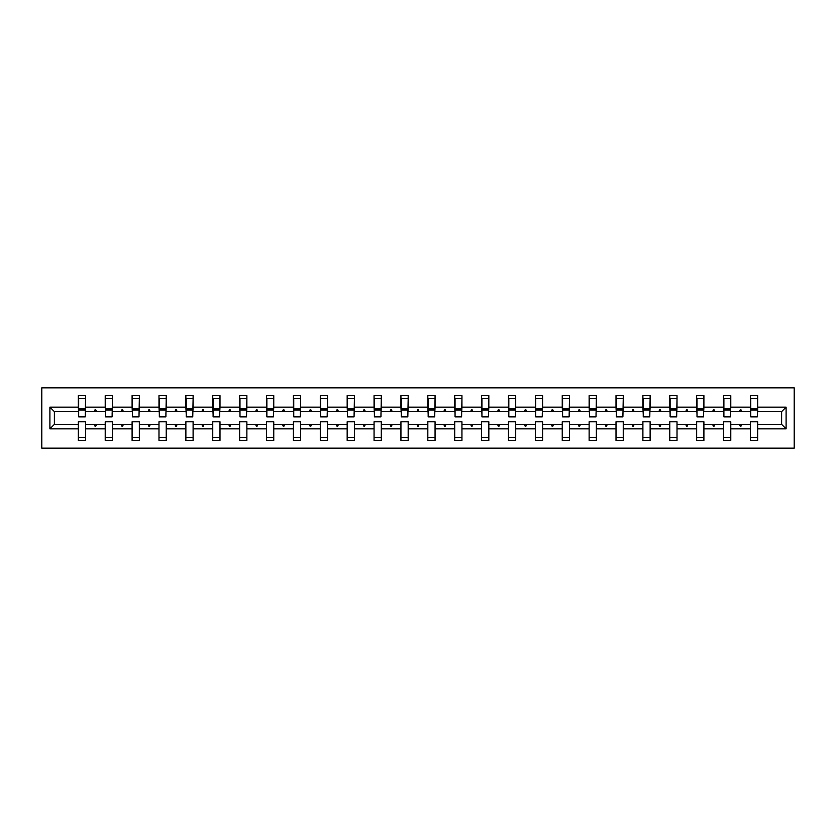<?xml version="1.0" encoding="UTF-8"?>
<svg xmlns="http://www.w3.org/2000/svg" width="836" height="836" viewBox="0 0 836 836"><rect width="100%" height="100%" fill="white"/><g stroke="black" fill="none" stroke-linecap="round" stroke-linejoin="round"><path stroke-width="1.25" d="M41.8 448.159L794.2 448.159L794.2 387.841L41.8 387.841L41.8 448.159M786.101 428.858L781.618 424.375L781.618 411.625L786.101 407.142L786.101 428.858L757.667 428.858L757.667 421.793L750.425 421.793L750.425 424.375L730.779 424.375L730.779 421.793L723.548 421.793L723.548 424.375L703.902 424.375L703.902 421.793L696.66 421.793L696.66 424.375L677.014 424.375L677.014 421.793L669.772 421.793L669.772 424.375L650.126 424.375L650.126 421.793L642.894 421.793L642.894 424.375L623.248 424.375L623.248 421.793L616.007 421.793L616.007 424.375L596.361 424.375L596.361 421.793L589.129 421.793L589.129 424.375L569.483 424.375L569.483 421.793L562.241 421.793L562.241 424.375L542.595 424.375L542.595 421.793L535.353 421.793L535.353 424.375L515.707 424.375L515.707 421.793L508.476 421.793L508.476 424.375L488.83 424.375L488.83 421.793L481.588 421.793L481.588 424.375L461.942 424.375L461.942 421.793L454.711 421.793L454.711 424.375L435.065 424.375L435.065 421.793L427.823 421.793L427.823 424.375L408.177 424.375L408.177 421.793L400.935 421.793L400.935 424.375L381.289 424.375L381.289 421.793L374.058 421.793L374.058 424.375L354.412 424.375L354.412 421.793L347.17 421.793L347.17 424.375L327.524 424.375L327.524 421.793L320.292 421.793L320.292 424.375L300.646 424.375L300.646 421.793L293.405 421.793L293.405 424.375L273.759 424.375L273.759 421.793L266.517 421.793L266.517 424.375L246.871 424.375L246.871 421.793L239.639 421.793L239.639 424.375L219.993 424.375L219.993 421.793L212.752 421.793L212.752 424.375L193.106 424.375L193.106 421.793L185.874 421.793L185.874 424.375L166.228 424.375L166.228 421.793L158.986 421.793L158.986 424.375L139.34 424.375L139.34 421.793L132.098 421.793L132.098 424.375L112.452 424.375L112.452 421.793L105.221 421.793L105.221 424.375L85.575 424.375L85.575 440.405L78.333 440.405L78.333 424.375L54.382 424.375L49.899 428.858L49.899 407.142L54.382 411.625L54.382 424.375M757.667 428.858L757.667 440.405L750.425 440.405L750.425 424.375M781.618 411.625L757.667 411.625L757.667 395.595L750.425 395.595L750.425 407.142L730.779 407.142L730.434 414.207M750.77 414.207L750.425 407.142M750.425 428.858L730.779 428.858L730.779 440.405L723.548 440.405L723.548 424.375M730.779 407.142L730.779 395.595L723.548 395.595L723.548 407.142L703.902 407.142L703.557 414.207M723.892 414.207L723.548 407.142M723.548 428.858L703.902 428.858L703.902 440.405L696.66 440.405L696.66 424.375M703.902 407.142L703.902 395.595L696.66 395.595L696.66 407.142L677.014 407.142L676.669 414.207M697.005 414.207L696.66 407.142M696.66 428.858L677.014 428.858L677.014 440.405L669.772 440.405L669.772 424.375M677.014 407.142L677.014 395.595L669.772 395.595L669.772 407.142L650.126 407.142L649.781 414.207M670.117 414.207L669.772 407.142M669.772 428.858L650.126 428.858L650.126 440.405L642.894 440.405L642.894 424.375M650.126 407.142L650.126 395.595L642.894 395.595L642.894 407.142L623.248 407.142L622.904 414.207M643.239 414.207L642.894 407.142M642.894 428.858L623.248 428.858L623.248 440.405L616.007 440.405L616.007 424.375M623.248 407.142L623.248 395.595L616.007 395.595L616.007 407.142L596.361 407.142L596.016 414.207M616.351 414.207L616.007 407.142M616.007 428.858L596.361 428.858L596.361 440.405L589.129 440.405L589.129 424.375M596.361 407.142L596.361 395.595L589.129 395.595L589.129 407.142L569.483 407.142L569.138 414.207M589.474 414.207L589.129 407.142M589.129 428.858L569.483 428.858L569.483 440.405L562.241 440.405L562.241 424.375M569.483 407.142L569.483 395.595L562.241 395.595L562.241 407.142L542.595 407.142L542.25 414.207M562.586 414.207L562.241 407.142M562.241 428.858L542.595 428.858L542.595 440.405L535.353 440.405L535.353 424.375M542.595 407.142L542.595 395.595L535.353 395.595L535.353 407.142L515.707 407.142L515.363 414.207M535.698 414.207L535.353 407.142M535.353 428.858L515.707 428.858L515.707 440.405L508.476 440.405L508.476 424.375M515.707 407.142L515.707 395.595L508.476 395.595L508.476 407.142L488.83 407.142L488.485 414.207M508.821 414.207L508.476 407.142M508.476 428.858L488.83 428.858L488.83 440.405L481.588 440.405L481.588 424.375M488.83 407.142L488.83 395.595L481.588 395.595L481.588 407.142L461.942 407.142L461.597 414.207M481.933 414.207L481.588 407.142M481.588 428.858L461.942 428.858L461.942 440.405L454.711 440.405L454.711 424.375M461.942 407.142L461.942 395.595L454.711 395.595L454.711 407.142L435.065 407.142L434.72 414.207M455.056 414.207L454.711 407.142M454.711 428.858L435.065 428.858L435.065 440.405L427.823 440.405L427.823 424.375M435.065 407.142L435.065 395.595L427.823 395.595L427.823 407.142L408.177 407.142L407.832 414.207M428.168 414.207L427.823 407.142M427.823 428.858L408.177 428.858L408.177 440.405L400.935 440.405L400.935 424.375M408.177 407.142L408.177 395.595L400.935 395.595L400.935 407.142L381.289 407.142L380.944 414.207M401.28 414.207L400.935 407.142M400.935 428.858L381.289 428.858L381.289 440.405L374.058 440.405L374.058 424.375M381.289 407.142L381.289 395.595L374.058 395.595L374.058 407.142L354.412 407.142L354.067 414.207M374.403 414.207L374.058 407.142M374.058 428.858L354.412 428.858L354.412 440.405L347.17 440.405L347.17 424.375M354.412 407.142L354.412 395.595L347.17 395.595L347.17 407.142L327.524 407.142L327.179 414.207M347.515 414.207L347.17 407.142M347.17 428.858L327.524 428.858L327.524 440.405L320.292 440.405L320.292 424.375M327.524 407.142L327.524 395.595L320.292 395.595L320.292 407.142L300.646 407.142L300.302 414.207M320.637 414.207L320.292 407.142M320.292 428.858L300.646 428.858L300.646 440.405L293.405 440.405L293.405 424.375M300.646 407.142L300.646 395.595L293.405 395.595L293.405 407.142L273.759 407.142L273.414 414.207M293.75 414.207L293.405 407.142M293.405 428.858L273.759 428.858L273.759 440.405L266.517 440.405L266.517 424.375M273.759 407.142L273.759 395.595L266.517 395.595L266.517 407.142L246.871 407.142L246.526 414.207M266.862 414.207L266.517 407.142M266.517 428.858L246.871 428.858L246.871 440.405L239.639 440.405L239.639 424.375M246.871 407.142L246.871 395.595L239.639 395.595L239.639 407.142L219.993 407.142L219.649 414.207M239.984 414.207L239.639 407.142M239.639 428.858L219.993 428.858L219.993 440.405L212.752 440.405L212.752 424.375M219.993 407.142L219.993 395.595L212.752 395.595L212.752 407.142L193.106 407.142L192.761 414.207M213.096 414.207L212.752 407.142M212.752 428.858L193.106 428.858L193.106 440.405L185.874 440.405L185.874 424.375M193.106 407.142L193.106 395.595L185.874 395.595L185.874 407.142L166.228 407.142L165.883 414.207M186.219 414.207L185.874 407.142M185.874 428.858L166.228 428.858L166.228 440.405L158.986 440.405L158.986 424.375M166.228 407.142L166.228 395.595L158.986 395.595L158.986 407.142L139.34 407.142L138.995 414.207M159.331 414.207L158.986 407.142M158.986 428.858L139.34 428.858L139.34 440.405L132.098 440.405L132.098 424.375M139.34 407.142L139.34 395.595L132.098 395.595L132.098 407.142L112.452 407.142L112.108 414.207M132.443 414.207L132.098 407.142M132.098 428.858L112.452 428.858L112.452 440.405L105.221 440.405L105.221 424.375M112.452 407.142L112.452 395.595L105.221 395.595L105.221 407.142L85.575 407.142L85.575 395.595L78.333 395.595L78.333 407.142L49.899 407.142M105.566 414.207L105.221 407.142M85.575 424.375L85.575 421.793L78.333 421.793L78.333 424.375M78.678 414.207L78.333 407.142M757.667 411.625L757.322 414.207M730.779 428.858L730.779 424.375M703.902 428.858L703.902 424.375M677.014 428.858L677.014 424.375M650.126 428.858L650.126 424.375M623.248 428.858L623.248 424.375M596.361 428.858L596.361 424.375M569.483 428.858L569.483 424.375M542.595 428.858L542.595 424.375M515.707 428.858L515.707 424.375M488.83 428.858L488.83 424.375M461.942 428.858L461.942 424.375M435.065 428.858L435.065 424.375M408.177 428.858L408.177 424.375M381.289 428.858L381.289 424.375M354.412 428.858L354.412 424.375M327.524 428.858L327.524 424.375M300.646 428.858L300.646 424.375M273.759 428.858L273.759 424.375M246.871 428.858L246.871 424.375M219.993 428.858L219.993 424.375M193.106 428.858L193.106 424.375M166.228 428.858L166.228 424.375M139.34 428.858L139.34 424.375M112.452 428.858L112.452 424.375M786.101 407.142L757.667 407.142M105.221 428.858L85.575 428.858M78.333 428.858L49.899 428.858M739.547 411.625L741.668 411.625L741.041 409.901L740.173 409.901L739.547 411.625L730.779 411.625M750.425 411.625L741.668 411.625M739.547 424.375L740.173 426.099L741.041 426.099L741.668 424.375M712.659 411.625L714.78 411.625L714.153 409.901L713.286 409.901L712.659 411.625L703.902 411.625M723.548 411.625L714.78 411.625M712.659 424.375L713.286 426.099L714.153 426.099L714.78 424.375M685.781 411.625L687.892 411.625L687.265 409.901L686.408 409.901L685.781 411.625L677.014 411.625M696.66 411.625L687.892 411.625M685.781 424.375L686.408 426.099L687.265 426.099L687.892 424.375M658.893 411.625L661.015 411.625L660.388 409.901L659.52 409.901L658.893 411.625L650.126 411.625M669.772 411.625L661.015 411.625M658.893 424.375L659.52 426.099L660.388 426.099L661.015 424.375M632.016 411.625L634.127 411.625L633.5 409.901L632.643 409.901L632.016 411.625L623.248 411.625M642.894 411.625L634.127 411.625M632.016 424.375L632.643 426.099L633.5 426.099L634.127 424.375M605.128 411.625L607.239 411.625L606.612 409.901L605.755 409.901L605.128 411.625L596.361 411.625M616.007 411.625L607.239 411.625M605.128 424.375L605.755 426.099L606.612 426.099L607.239 424.375M578.24 411.625L580.362 411.625L579.735 409.901L578.867 409.901L578.24 411.625L569.483 411.625M589.129 411.625L580.362 411.625M578.24 424.375L578.867 426.099L579.735 426.099L580.362 424.375M551.363 411.625L553.474 411.625L552.847 409.901L551.99 409.901L551.363 411.625L542.595 411.625M562.241 411.625L553.474 411.625M551.363 424.375L551.99 426.099L552.847 426.099L553.474 424.375M524.475 411.625L526.596 411.625L525.969 409.901L525.102 409.901L524.475 411.625L515.707 411.625M535.353 411.625L526.596 411.625M524.475 424.375L525.102 426.099L525.969 426.099L526.596 424.375M497.598 411.625L499.709 411.625L499.082 409.901L498.225 409.901L497.598 411.625L488.83 411.625M508.476 411.625L499.709 411.625M497.598 424.375L498.225 426.099L499.082 426.099L499.709 424.375M470.71 411.625L472.821 411.625L472.194 409.901L471.337 409.901L470.71 411.625L461.942 411.625M481.588 411.625L472.821 411.625M470.71 424.375L471.337 426.099L472.194 426.099L472.821 424.375M443.822 411.625L445.943 411.625L445.316 409.901L444.449 409.901L443.822 411.625L435.065 411.625M454.711 411.625L445.943 411.625M443.822 424.375L444.449 426.099L445.316 426.099L445.943 424.375M416.945 411.625L419.055 411.625L418.428 409.901L417.572 409.901L416.945 411.625L408.177 411.625M427.823 411.625L419.055 411.625M416.945 424.375L417.572 426.099L418.428 426.099L419.055 424.375M390.057 411.625L392.178 411.625L391.551 409.901L390.684 409.901L390.057 411.625L381.289 411.625M400.935 411.625L392.178 411.625M390.057 424.375L390.684 426.099L391.551 426.099L392.178 424.375M363.179 411.625L365.29 411.625L364.663 409.901L363.806 409.901L363.179 411.625L354.412 411.625M374.058 411.625L365.29 411.625M363.179 424.375L363.806 426.099L364.663 426.099L365.29 424.375M336.291 411.625L338.402 411.625L337.775 409.901L336.918 409.901L336.291 411.625L327.524 411.625M347.17 411.625L338.402 411.625M336.291 424.375L336.918 426.099L337.775 426.099L338.402 424.375M309.404 411.625L311.525 411.625L310.898 409.901L310.031 409.901L309.404 411.625L300.646 411.625M320.292 411.625L311.525 411.625M309.404 424.375L310.031 426.099L310.898 426.099L311.525 424.375M282.526 411.625L284.637 411.625L284.01 409.901L283.153 409.901L282.526 411.625L273.759 411.625M293.405 411.625L284.637 411.625M282.526 424.375L283.153 426.099L284.01 426.099L284.637 424.375M255.638 411.625L257.76 411.625L257.133 409.901L256.265 409.901L255.638 411.625L246.871 411.625M266.517 411.625L257.76 411.625M255.638 424.375L256.265 426.099L257.133 426.099L257.76 424.375M228.761 411.625L230.872 411.625L230.245 409.901L229.388 409.901L228.761 411.625L219.993 411.625M239.639 411.625L230.872 411.625M228.761 424.375L229.388 426.099L230.245 426.099L230.872 424.375M201.873 411.625L203.984 411.625L203.357 409.901L202.5 409.901L201.873 411.625L193.106 411.625M212.752 411.625L203.984 411.625M201.873 424.375L202.5 426.099L203.357 426.099L203.984 424.375M174.985 411.625L177.107 411.625L176.48 409.901L175.612 409.901L174.985 411.625L166.228 411.625M185.874 411.625L177.107 411.625M174.985 424.375L175.612 426.099L176.48 426.099L177.107 424.375M148.108 411.625L150.219 411.625L149.592 409.901L148.735 409.901L148.108 411.625L139.34 411.625M158.986 411.625L150.219 411.625M148.108 424.375L148.735 426.099L149.592 426.099L150.219 424.375M121.22 411.625L123.341 411.625L122.714 409.901L121.847 409.901L121.22 411.625L112.452 411.625M132.098 411.625L123.341 411.625M121.22 424.375L121.847 426.099L122.714 426.099L123.341 424.375M94.332 411.625L96.453 411.625L95.826 409.901L94.959 409.901L94.332 411.625L85.575 411.625L85.575 407.142M105.221 411.625L96.453 411.625M94.332 424.375L94.959 426.099L95.826 426.099L96.453 424.375M85.575 411.625L85.23 414.207M78.333 411.625L54.382 411.625M781.618 424.375L757.667 424.375M78.678 409.985L78.678 398.615L85.575 398.615L85.23 416.882L78.678 416.882L78.678 409.985L85.23 409.985M78.333 437.385L85.575 437.385M105.566 409.985L105.566 398.615L112.452 398.615L112.108 416.882L105.566 416.882L105.566 409.985L112.108 409.985M105.221 437.385L112.452 437.385M132.443 409.985L132.443 398.615L139.34 398.615L138.995 416.882L132.443 416.882L132.443 409.985L138.995 409.985M132.098 437.385L139.34 437.385M159.331 409.985L159.331 398.615L166.228 398.615L165.883 416.882L159.331 416.882L159.331 409.985L165.883 409.985M158.986 437.385L166.228 437.385M186.219 409.985L186.219 398.615L193.106 398.615L192.761 416.882L186.219 416.882L186.219 409.985L192.761 409.985M185.874 437.385L193.106 437.385M213.096 409.985L213.096 398.615L219.993 398.615L219.649 416.882L213.096 416.882L213.096 409.985L219.649 409.985M212.752 437.385L219.993 437.385M239.984 409.985L239.984 398.615L246.871 398.615L246.526 416.882L239.984 416.882L239.984 409.985L246.526 409.985M239.639 437.385L246.871 437.385M266.862 409.985L266.862 398.615L273.759 398.615L273.414 416.882L266.862 416.882L266.862 409.985L273.414 409.985M266.517 437.385L273.759 437.385M293.75 409.985L293.75 398.615L300.646 398.615L300.302 416.882L293.75 416.882L293.75 409.985L300.302 409.985M293.405 437.385L300.646 437.385M320.637 409.985L320.637 398.615L327.524 398.615L327.179 416.882L320.637 416.882L320.637 409.985L327.179 409.985M320.292 437.385L327.524 437.385M347.515 409.985L347.515 398.615L354.412 398.615L354.067 416.882L347.515 416.882L347.515 409.985L354.067 409.985M347.17 437.385L354.412 437.385M374.403 409.985L374.403 398.615L381.289 398.615L380.944 416.882L374.403 416.882L374.403 409.985L380.944 409.985M374.058 437.385L381.289 437.385M401.28 409.985L401.28 398.615L408.177 398.615L407.832 416.882L401.28 416.882L401.28 409.985L407.832 409.985M400.935 437.385L408.177 437.385M428.168 409.985L428.168 398.615L435.065 398.615L434.72 416.882L428.168 416.882L428.168 409.985L434.72 409.985M427.823 437.385L435.065 437.385M455.056 409.985L455.056 398.615L461.942 398.615L461.597 416.882L455.056 416.882L455.056 409.985L461.597 409.985M454.711 437.385L461.942 437.385M481.933 409.985L481.933 398.615L488.83 398.615L488.485 416.882L481.933 416.882L481.933 409.985L488.485 409.985M481.588 437.385L488.83 437.385M508.821 409.985L508.821 398.615L515.707 398.615L515.363 416.882L508.821 416.882L508.821 409.985L515.363 409.985M508.476 437.385L515.707 437.385M535.698 409.985L535.698 398.615L542.595 398.615L542.25 416.882L535.698 416.882L535.698 409.985L542.25 409.985M535.353 437.385L542.595 437.385M562.586 409.985L562.586 398.615L569.483 398.615L569.138 416.882L562.586 416.882L562.586 409.985L569.138 409.985M562.241 437.385L569.483 437.385M589.474 409.985L589.474 398.615L596.361 398.615L596.016 416.882L589.474 416.882L589.474 409.985L596.016 409.985M589.129 437.385L596.361 437.385M616.351 409.985L616.351 398.615L623.248 398.615L622.904 416.882L616.351 416.882L616.351 409.985L622.904 409.985M616.007 437.385L623.248 437.385M643.239 409.985L643.239 398.615L650.126 398.615L649.781 416.882L643.239 416.882L643.239 409.985L649.781 409.985M642.894 437.385L650.126 437.385M670.117 409.985L670.117 398.615L677.014 398.615L676.669 416.882L670.117 416.882L670.117 409.985L676.669 409.985M669.772 437.385L677.014 437.385M697.005 409.985L697.005 398.615L703.902 398.615L703.557 416.882L697.005 416.882L697.005 409.985L703.557 409.985M696.66 437.385L703.902 437.385M723.892 409.985L723.892 398.615L730.779 398.615L730.434 416.882L723.892 416.882L723.892 409.985L730.434 409.985M723.548 437.385L730.779 437.385M750.77 409.985L750.77 398.615L757.667 398.615L757.322 416.882L750.77 416.882L750.77 409.985L757.322 409.985M750.425 437.385L757.667 437.385M78.678 408.95L85.23 408.95M105.566 408.95L112.108 408.95M132.443 408.95L138.995 408.95M159.331 408.95L165.883 408.95M186.219 408.95L192.761 408.95M213.096 408.95L219.649 408.95M239.984 408.95L246.526 408.95M266.862 408.95L273.414 408.95M293.75 408.95L300.302 408.95M320.637 408.95L327.179 408.95M347.515 408.95L354.067 408.95M374.403 408.95L380.944 408.95M401.28 408.95L407.832 408.95M428.168 408.95L434.72 408.95M455.056 408.95L461.597 408.95M481.933 408.95L488.485 408.95M508.821 408.95L515.363 408.95M535.698 408.95L542.25 408.95M562.586 408.95L569.138 408.95M589.474 408.95L596.016 408.95M616.351 408.95L622.904 408.95M643.239 408.95L649.781 408.95M670.117 408.95L676.669 408.95M697.005 408.95L703.557 408.95M723.892 408.95L730.434 408.95M750.77 408.95L757.322 408.95M78.678 408.689L85.23 408.689M105.566 408.689L112.108 408.689M132.443 408.689L138.995 408.689M159.331 408.689L165.883 408.689M186.219 408.689L192.761 408.689M213.096 408.689L219.649 408.689M239.984 408.689L246.526 408.689M266.862 408.689L273.414 408.689M293.75 408.689L300.302 408.689M320.637 408.689L327.179 408.689M347.515 408.689L354.067 408.689M374.403 408.689L380.944 408.689M401.28 408.689L407.832 408.689M428.168 408.689L434.72 408.689M455.056 408.689L461.597 408.689M481.933 408.689L488.485 408.689M508.821 408.689L515.363 408.689M535.698 408.689L542.25 408.689M562.586 408.689L569.138 408.689M589.474 408.689L596.016 408.689M616.351 408.689L622.904 408.689M643.239 408.689L649.781 408.689M670.117 408.689L676.669 408.689M697.005 408.689L703.557 408.689M723.892 408.689L730.434 408.689M750.77 408.689L757.322 408.689"/></g></svg>
